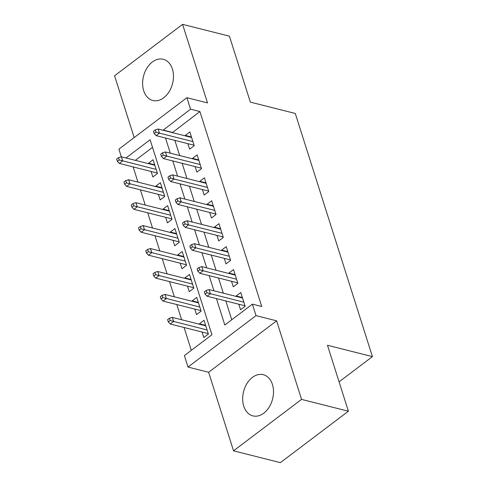 <?xml version="1.0" encoding="UTF-8"?>
<svg xmlns="http://www.w3.org/2000/svg" width="487" height="487" viewBox="0 0 487 487"><rect width="100%" height="100%" fill="white"/><g stroke="black" fill="none" stroke-linecap="round" stroke-linejoin="round"><path stroke-width="0.73" d="M143.702 90.728A21.245 14.975 -75.8 0 0 152.839 100.48A21.245 14.975 -75.8 0 0 169.123 91.714A21.245 14.975 -75.8 0 0 172.38 69.044A21.245 14.975 -75.8 0 0 163.242 59.286A21.245 14.975 -75.8 0 0 146.958 68.052A21.245 14.975 -75.8 0 0 143.702 90.728M243.75 406.128A21.245 14.975 -75.8 0 0 252.887 415.886A21.245 14.975 -75.8 0 0 269.171 407.12A21.245 14.975 -75.8 0 0 272.428 384.444A21.245 14.975 -75.8 0 0 263.29 374.692A21.245 14.975 -75.8 0 0 247.006 383.458A21.245 14.975 -75.8 0 0 243.75 406.128M121.33 156.832L118.889 149.144L186.905 97.71L190.539 109.179L163.042 130.254M339.074 381.845L372.427 356.624L295.299 113.477L250.336 102.124L229.42 36.178L182.588 24.35L114.573 75.783L134.175 137.584M372.427 356.624L327.471 345.271L348.388 411.217L280.372 462.65L233.541 450.822L301.556 399.389L276.634 320.83L256.028 315.625L188.012 367.058L184.378 355.589L211.948 334.733L150.099 139.763L125.999 157.983M276.634 320.83L208.619 372.263L233.541 450.822M208.619 372.263L188.012 367.058M133.146 166.925L137.961 182.108M140.42 189.863L145.236 205.045M147.701 212.801L152.516 227.983M154.976 235.738L159.791 250.921M162.25 258.676L167.065 273.858M169.531 281.614L174.346 296.796M176.805 304.558L181.621 319.734M184.08 327.495L191.324 350.33M348.388 411.217L301.556 399.389M187.872 143.659L189.626 149.18L194.222 145.71L189.857 131.947L185.261 135.423L185.413 135.903M195.153 166.597L196.9 172.124L201.496 168.648L197.132 154.884L192.535 158.36L192.688 158.841M202.428 189.534L204.181 195.062L208.777 191.586L204.406 177.822L199.81 181.298L199.968 181.779M209.702 212.478L211.455 217.999L216.051 214.523L211.687 200.76L207.091 204.236L207.243 204.717M216.977 235.416L218.73 240.937L223.326 237.461L218.961 223.697L214.365 227.173L214.517 227.654M224.257 258.353L226.011 263.875L230.601 260.399L226.236 246.635L221.64 250.111L221.798 250.592M231.532 281.291L233.285 286.813L237.881 283.337L233.517 269.573L228.92 273.049L229.073 273.536M205.624 325.353L199.433 323.788L199.585 324.275M202.044 332.031L203.797 337.552L208.393 334.076L204.023 320.312L199.433 323.788M198.349 302.415L192.152 300.85L192.304 301.331M194.77 309.093L196.517 314.614L201.113 311.138L196.748 297.374L192.152 300.85M191.068 279.477L184.877 277.913L185.03 278.394M187.489 286.155L189.242 291.676L193.838 288.201L189.473 274.437L184.877 277.913M183.794 256.539L177.603 254.975L177.755 255.456M180.214 263.217L181.968 268.739L186.564 265.263L182.199 251.499L177.603 254.975M176.519 233.602L170.322 232.037L170.48 232.518M172.94 240.274L174.693 245.801L179.283 242.325L174.918 228.561L170.322 232.037M169.245 210.664L163.048 209.1L163.2 209.58M165.659 217.336L167.412 222.863L172.008 219.387L167.644 205.624L163.048 209.1M161.964 187.726L155.773 186.162L155.925 186.643M158.385 194.398L160.138 199.92L164.734 196.45L160.369 182.686L155.773 186.162M152.516 147.378L135.368 160.351M151.11 171.461L152.863 176.982L157.453 173.506L153.088 159.748L148.492 163.218L148.651 163.705M216.435 298.58L224.817 325.006L252.394 304.156L261.756 306.518L199.907 111.547L172.404 132.616M174.863 140.378L179.679 155.554M182.144 163.315L186.959 178.498M189.419 186.253L194.234 201.435M196.693 209.191L201.508 224.373M203.974 232.129L208.789 247.311M211.248 255.066L216.064 270.248M218.523 278.004L223.338 293.186M225.804 300.942L231.769 319.752M238.807 304.229L240.56 309.75L245.156 306.274L240.791 292.51L236.195 295.986L236.347 296.473M186.905 97.71L207.511 102.915L182.588 24.35M199.907 111.547L190.539 109.179M252.394 304.156L256.028 315.625M165.501 138.01L170.316 153.192M172.775 160.947L177.591 176.13M180.05 183.885L184.865 199.067M187.331 206.823L192.146 222.005M194.605 229.761L199.42 244.943M201.88 252.704L206.695 267.88M209.16 275.642L213.976 290.818M172.337 132.397L162.968 130.029M242.386 297.551L236.195 295.986M154.689 164.783L148.492 163.218M235.111 274.613L228.92 273.049M227.837 251.676L221.64 250.111M220.562 228.738L214.365 227.173M213.282 205.8L207.091 204.236M206.007 182.862L199.81 181.298M198.733 159.925L192.535 158.36M191.452 136.987L185.261 135.423M206.926 292.736L206.202 290.441L204.363 291.835L205.088 294.13L206.926 292.736L210.39 293.716L209.081 289.582L242.544 298.038M243.853 302.165L210.39 293.716L207.078 296.218L245.004 305.793M205.088 294.13L207.078 296.218M209.081 289.582L206.202 290.441M169.433 318.242L167.595 319.636L168.325 321.931L170.164 320.537L169.433 318.242L172.313 317.384L173.628 321.517L170.316 324.019L208.241 333.595M170.164 320.537L207.085 329.967M172.313 317.384L205.776 325.84M170.316 324.019L168.325 321.931M199.652 269.798L198.927 267.503L197.089 268.897L197.813 271.192L199.652 269.798L203.116 270.778L201.807 266.645L235.264 275.094M236.579 279.228L203.116 270.778L199.804 273.28L237.729 282.856M197.813 271.192L199.804 273.28M201.807 266.645L198.927 267.503M192.377 246.86L191.647 244.565L189.808 245.959L190.539 248.248L192.377 246.86L195.835 247.84L194.526 243.707L227.989 252.156M229.298 256.29L195.835 247.84L192.529 250.342L230.448 259.918M190.539 248.248L192.529 250.342M194.526 243.707L191.647 244.565M185.097 223.923L184.372 221.628L182.534 223.022L183.258 225.311L185.097 223.923L188.56 224.897L187.252 220.769L220.714 229.219M222.023 233.352L188.56 224.897L185.255 227.399L223.174 236.98M183.258 225.311L185.255 227.399M187.252 220.769L184.372 221.628M177.822 200.985L177.098 198.69L175.259 200.078L175.984 202.373L177.822 200.985L181.286 201.959L179.977 197.832L213.434 206.281M214.749 210.408L181.286 201.959L177.974 204.461L215.899 214.037M175.984 202.373L177.974 204.461M179.977 197.832L177.098 198.69M162.159 295.305L160.32 296.699L161.051 298.988L162.889 297.6L162.159 295.305L165.038 294.446L166.347 298.58L163.042 301.082L200.961 310.657M162.889 297.6L199.81 307.029M165.038 294.446L198.501 302.896M163.042 301.082L161.051 298.988M154.884 272.367L153.046 273.761L153.77 276.05L155.609 274.662L154.884 272.367L157.764 271.509L159.072 275.636L155.761 278.138L193.686 287.72M155.609 274.662L192.535 284.091M157.764 271.509L191.227 279.958M155.761 278.138L153.77 276.05M147.61 249.429L145.771 250.817L146.496 253.112L148.334 251.724L147.61 249.429L150.489 248.571L151.798 252.698L148.486 255.2L186.411 264.776M148.334 251.724L185.255 261.148M150.489 248.571L183.946 257.02M148.486 255.2L146.496 253.112M140.329 226.492L138.491 227.879L139.221 230.174L141.06 228.787L140.329 226.492L143.208 225.633L144.517 229.761L141.212 232.262L179.131 241.838M141.06 228.787L177.98 238.21M143.208 225.633L176.671 234.083M141.212 232.262L139.221 230.174M170.547 178.047L169.817 175.752L167.978 177.14L168.709 179.435L170.547 178.047L174.005 179.021L172.696 174.894L206.159 183.343M207.468 187.471L174.005 179.021L170.7 181.523L208.619 191.099M168.709 179.435L170.7 181.523M172.696 174.894L169.817 175.752M133.054 203.554L131.216 204.942L131.94 207.237L133.779 205.849L133.054 203.554L135.934 202.695L137.243 206.823L133.937 209.325L171.856 218.9M133.779 205.849L170.706 215.272M135.934 202.695L169.397 211.145M133.937 209.325L131.94 207.237M163.273 155.109L162.542 152.815L160.704 154.202L161.434 156.497L163.273 155.109L166.731 156.083L165.422 151.956L198.885 160.406M200.194 164.533L166.731 156.083L163.425 158.585L201.344 168.161M161.434 156.497L163.425 158.585M165.422 151.956L162.542 152.815M155.992 132.172L155.268 129.877L153.429 131.265L154.154 133.56L155.992 132.172L159.456 133.146L158.147 129.018L191.604 137.468M192.919 141.595L159.456 133.146L156.144 135.648L194.07 145.223M154.154 133.56L156.144 135.648M158.147 129.018L155.268 129.877M125.78 180.616L123.942 182.004L124.666 184.299L126.504 182.911L125.78 180.616L128.659 179.758L129.968 183.885L126.657 186.387L164.582 195.963M126.504 182.911L163.431 192.335M128.659 179.758L162.116 188.207M126.657 186.387L124.666 184.299M118.499 157.678L116.661 159.066L117.391 161.361L119.23 159.973L118.499 157.678L121.379 156.82L122.687 160.947L119.382 163.449L157.301 173.025M119.23 159.973L156.15 169.397M121.379 156.82L154.842 165.27M119.382 163.449L117.391 161.361"/></g></svg>
